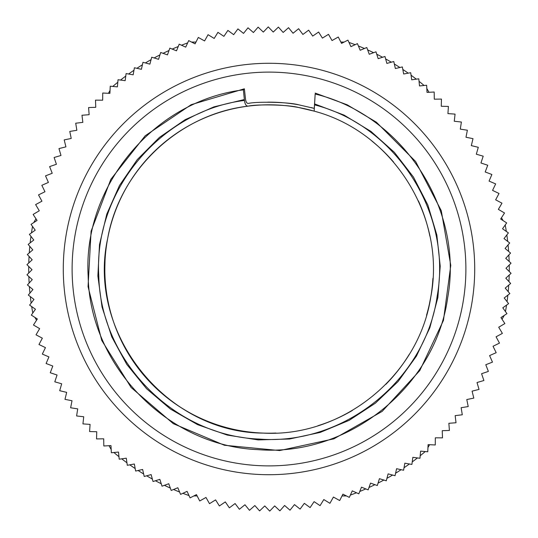 <?xml version="1.0" encoding="UTF-8"?>
<svg xmlns="http://www.w3.org/2000/svg" width="538" height="538" viewBox="0 0 538 538"><rect width="100%" height="100%" fill="white"/><g stroke="black" fill="none" stroke-linecap="round" stroke-linejoin="round"><path stroke-width="0.81" d="M275.94 433.043A164.191 164.191 0 0 1 106.827 243.371A164.191 164.191 0 0 1 314.165 111.144L298.59 107.499C288.106 104.607 256.35 104.137 248.354 106.114C246.29 106.336 244.992 104.446 244.454 100.445L243.384 89.859L244.36 88.804L245.55 99.362C245.994 102.22 246.962 103.572 248.462 103.41C256.902 101.4 288.906 102.059 298.684 104.802L314.259 108.4A166.861 166.861 0 0 0 311.072 107.533M298.684 104.802A166.861 166.861 0 0 0 282.739 102.711M282.094 102.657A166.861 166.861 0 0 0 267.702 102.146M371.926 141.077A164.191 164.191 0 0 1 393.581 162.052M418.396 200.882A164.191 164.191 0 0 1 429.855 236.074M432.922 278.408A164.191 164.191 0 0 1 426.54 315.241M409.156 354.522A164.191 164.191 0 0 1 385.82 384.374M352.269 410.507L352.39 410.433A164.191 164.191 0 0 1 317.965 425.719M432.915 278.449L432.7 281.65M432.512 283.903L432.444 284.615M432.707 281.529L432.787 280.473M432.451 284.515L432.908 278.623M432.532 283.708L432.498 284.064M432.908 278.563L432.438 284.757M431.328 293.634L431.207 294.447M430.925 296.176L429.284 304.642M430.494 298.617L431.18 294.622M408.974 354.824L408.745 355.194M339.014 417.515L339.485 417.286M329.162 421.772L329.942 421.462M330.009 421.436L327.682 422.357M327.945 422.243L328.489 422.034M330.171 421.368L329.438 421.657M328.193 422.148L330.702 421.167M120.821 339.72L120.068 338.126M119.214 336.243L118.878 335.497M118.629 334.918L119.611 337.124M120.028 338.032L120.351 338.718M119.523 336.929L120.566 339.189M120.351 338.732L119.994 337.951M119.698 337.313L118.629 334.925M116.517 329.888L118.891 335.524M116.04 328.671L116.255 329.216M117.526 332.349L117.681 332.719M117.264 331.717L116.692 330.325M351.886 410.729L349.814 411.926M348.92 412.424L346.613 413.688M344.098 415.006L345.342 414.361L344.105 415.013M346.64 413.668L349.639 412.021M352.027 410.649L352.363 410.454M348.685 412.559L348.153 412.848M348.066 412.902L347.077 413.433M172.886 402.115L170.566 400.413M192.248 414.146L191.454 413.722M191.844 413.93L191.198 413.587M189.598 412.713L188.972 412.364M189.221 412.505L185.294 410.252M184.507 409.781L182.833 408.759M190.109 412.996L191.918 413.971M186.33 410.857L179.826 406.863M178.724 406.143L177.486 405.322M176.982 404.98L176.551 404.69M180.694 407.421L181.326 407.824M183.693 409.29L184.077 409.519M184.971 410.057L186.195 410.783M271.004 433.177L266.855 433.184M157.439 148.535L160.741 145.556M153.801 152.005L154.251 151.568M104.836 266.31L104.849 265.483M105.071 259.706L105.098 259.282M104.876 273.6L104.883 273.956M104.849 272.652L104.823 271.286M104.856 265.207L104.836 272.02M104.809 269L105.011 260.923M105.065 259.867L105.139 258.603M104.829 271.286L104.816 270.029M104.984 261.401L104.923 262.941M105.529 253.654L105.461 254.434M172.59 401.906L165.717 396.634M252.907 432.397L253.654 432.471M343.486 415.323L343.13 415.511M351.697 410.844L350.373 411.61M348.463 412.68L348.106 412.875M423.749 214.124L425.134 218.22M425.814 220.331L426.035 221.064M425.101 218.098L424.758 217.063M423.702 214.01L426.069 221.145M426.009 220.984L423.621 213.741M419.956 204.427L420.191 204.971L419.963 204.427M422.592 210.963L423.648 213.855M423.54 213.539L423.164 212.51M421.725 208.724L423.709 213.976M383.856 151.669L384.28 152.086L383.863 151.662M388.792 156.713L390.87 158.972M390.649 158.723L389.909 157.916M387.131 154.971L393.318 161.75M371.966 141.111L375.342 143.902M375.975 144.446L376.808 145.159M377.81 146.047L376.008 144.473M377.414 145.69L373.359 142.247M378.732 146.867L378.012 146.222M379.27 147.345L380.043 148.058M372.747 141.743L371.987 141.124M379.949 147.957L378.503 146.659M503.091 220.6L501.456 217.769M429.015 92.301L426.816 88.488M427.959 447.522L429.593 444.697M502.035 319.229L504.234 315.416M193.875 495.928L197.137 495.928M342.02 495.928L346.425 495.928M34.909 317.4L36.544 320.231M108.985 445.699L111.184 449.512M110.041 90.478L108.407 93.303M35.965 218.771L33.766 222.584M344.125 42.072L340.863 42.072M195.98 42.072L191.575 42.072M391.334 62.2A240.278 240.278 0 0 0 385.652 58.938M382.565 57.257A240.278 240.278 0 0 0 376.748 54.237M373.601 52.684A240.278 240.278 0 0 0 367.662 49.913M364.448 48.494A240.278 240.278 0 0 0 358.402 45.972M355.134 44.694A240.278 240.278 0 0 0 348.98 42.428M187.634 42.919A240.278 240.278 0 0 0 181.501 45.226M178.239 46.524A240.278 240.278 0 0 0 172.207 49.086M168.999 50.518A240.278 240.278 0 0 0 163.081 53.329M159.941 54.903A240.278 240.278 0 0 0 154.144 57.956M151.07 59.657A240.278 240.278 0 0 0 145.408 62.946M142.409 64.775A240.278 240.278 0 0 0 136.887 68.306M133.969 70.256A240.278 240.278 0 0 0 128.595 74.015M125.764 76.087A240.278 240.278 0 0 0 120.552 80.061M117.809 82.253A240.278 240.278 0 0 0 112.772 86.443M32.529 226.424A240.278 240.278 0 0 0 31.453 232.887M30.948 236.364A240.278 240.278 0 0 0 30.148 242.867M29.792 246.364A240.278 240.278 0 0 0 29.267 252.894M29.052 256.397A240.278 240.278 0 0 0 28.803 262.947M28.736 266.458A240.278 240.278 0 0 0 28.756 273.008M28.844 276.519A240.278 240.278 0 0 0 29.133 283.069M29.368 286.572A240.278 240.278 0 0 0 29.933 293.096M30.316 296.593A240.278 240.278 0 0 0 31.157 303.089M31.675 306.559A240.278 240.278 0 0 0 32.791 313.022M113.895 452.505A240.278 240.278 0 0 0 118.952 456.668M121.716 458.84A240.278 240.278 0 0 0 126.941 462.788M129.792 464.839A240.278 240.278 0 0 0 135.186 468.564M138.111 470.501A240.278 240.278 0 0 0 143.659 473.991M146.666 475.8A240.278 240.278 0 0 0 152.348 479.062M155.435 480.743A240.278 240.278 0 0 0 161.252 483.763M164.399 485.316A240.278 240.278 0 0 0 170.338 488.087M173.552 489.506A240.278 240.278 0 0 0 179.598 492.028M182.866 493.306A240.278 240.278 0 0 0 189.02 495.572M350.366 495.081A240.278 240.278 0 0 0 356.499 492.774M359.761 491.476A240.278 240.278 0 0 0 365.793 488.914M369.001 487.482A240.278 240.278 0 0 0 374.919 484.671M378.059 483.097A240.278 240.278 0 0 0 383.856 480.044M386.93 478.343A240.278 240.278 0 0 0 392.592 475.054M395.591 473.225A240.278 240.278 0 0 0 401.113 469.694M404.031 467.744A240.278 240.278 0 0 0 409.405 463.985M412.236 461.913A240.278 240.278 0 0 0 417.448 457.939M420.191 455.747A240.278 240.278 0 0 0 425.228 451.557M505.471 311.576A240.278 240.278 0 0 0 506.547 305.113M507.052 301.636A240.278 240.278 0 0 0 507.852 295.133M508.208 291.636A240.278 240.278 0 0 0 508.733 285.106M508.948 281.603A240.278 240.278 0 0 0 509.197 275.053M509.264 271.542A240.278 240.278 0 0 0 509.244 264.992M509.156 261.481A240.278 240.278 0 0 0 508.867 254.931M508.632 251.428A240.278 240.278 0 0 0 508.067 244.904M507.684 241.407A240.278 240.278 0 0 0 506.843 234.911M506.325 231.441A240.278 240.278 0 0 0 505.209 224.978M424.105 85.495A240.278 240.278 0 0 0 419.048 81.332M416.284 79.16A240.278 240.278 0 0 0 411.059 75.212M408.207 73.161A240.278 240.278 0 0 0 402.814 69.436M399.889 67.499A240.278 240.278 0 0 0 394.341 64.009M314.259 108.4L315.167 94.022L314.165 111.144C392.935 131.857 446.453 217.251 430.763 297.178C418.699 375.854 342.767 437.488 263.277 433.103C166.168 432.747 86.685 333.21 107.681 238.435C119.678 170.035 179.349 113.908 248.354 106.114M315.12 95.381L315.167 94.022C402.881 115.132 463.877 208.831 447.703 297.581C435.383 387.03 348.052 457.051 258.065 449.647C167.843 446.15 89.597 366.109 88.151 275.826C82.832 186.087 154.137 100.66 243.384 89.859M244.36 88.804L191.178 104.688L145.193 135.771L110.828 179.356L91.09 231.232L88.05 286.653L101.743 340.44L131.137 387.521L173.276 423.648L224.4 445.256L279.652 450.562L333.903 438.833L382.148 411.395L419.775 370.595L443.46 320.399L450.77 265.375L441.274 210.688L415.605 161.481L376.385 122.207L347.151 104.782L315.187 93.087M505.209 288.112L510.67 283.459L505.801 278.207L511.06 273.331L505.976 268.28L511.033 263.19L505.74 258.354L510.575 253.055L505.088 248.455L509.694 242.954L504.019 238.583L508.397 232.9L502.539 228.771L506.675 222.907L500.649 219.027L504.536 212.994L498.356 209.369L501.981 203.182L495.653 199.82L499.022 193.485L492.559 190.385L495.659 183.915L489.069 181.091L491.893 174.5L485.195 171.958L487.744 165.247L480.945 162.987L483.205 156.181L476.318 154.204L478.295 147.304L471.328 145.623L473.016 138.649L465.982 137.257L467.374 130.223L460.293 129.127L461.389 122.039L454.267 121.238L455.067 114.11L447.919 113.612L448.416 106.45L441.254 106.255L441.456 99.079L434.287 99.18L434.186 92.011L427.031 92.408L426.634 85.246L419.499 85.945L418.799 78.81L411.704 79.806L410.702 72.704L403.655 73.995L402.357 66.941L395.369 68.528L393.782 61.534L386.862 63.41L384.979 56.49L378.153 58.655L375.981 51.816L369.25 54.271L366.795 47.532L360.171 50.263L357.434 43.625L350.931 46.638L347.918 40.121L341.543 43.396L338.267 37.021L332.033 40.558L328.489 34.324L322.417 38.117L318.61 32.038L312.699 36.086L308.644 30.168L302.907 34.459L298.61 28.716L293.055 33.248L288.523 27.687L283.163 32.448L278.395 27.082L273.243 32.058L268.26 26.9L263.317 32.092L258.119 27.142L253.405 32.536L248.005 27.808L243.512 33.396L237.924 28.904L233.667 34.667L227.897 30.417L223.889 36.355L217.937 32.347L214.185 38.447L208.071 34.688L204.581 40.949L198.314 37.445L195.086 43.847L188.683 40.612L185.724 47.136L179.188 44.177L176.504 50.821L169.853 48.131L167.452 54.883L160.687 52.475L158.569 59.321L151.716 57.203L149.887 64.13L142.953 62.3L141.413 69.301L134.406 67.761L133.162 74.816L126.1 73.572L125.152 80.673L118.037 79.732L117.392 86.867L110.243 86.214L109.9 93.377L102.731 93.027L102.684 100.189L95.508 100.142L95.757 107.304L88.588 107.553L89.14 114.702L81.984 115.253L82.839 122.368L75.71 123.215L76.86 130.29L69.779 131.44L71.218 138.461L64.19 139.9L65.925 146.854L58.965 148.596L60.989 155.469L54.109 157.493L56.416 164.278L49.624 166.592L52.22 173.27L45.528 175.865L48.4 182.429L41.823 185.307L44.97 191.743L38.521 194.891L41.93 201.192L35.616 204.608L39.287 210.761L33.127 214.44L37.055 220.432L31.049 224.366L35.219 230.19L29.388 234.366L33.8 240.015L28.151 244.434L32.791 249.888L27.33 254.541L32.199 259.793L26.94 264.669L32.024 269.72L26.967 274.81L32.26 279.646L27.425 284.945L32.912 289.545L28.306 295.046L33.981 299.417L29.603 305.1L35.461 309.229L31.325 315.093L37.351 318.973L33.464 325.006L39.644 328.631L36.019 334.818L42.347 338.18L38.978 344.515L45.441 347.615L42.341 354.085L48.931 356.909L46.107 363.5L52.805 366.042L50.256 372.753L57.055 375.013L54.795 381.819L61.682 383.796L59.705 390.696L66.672 392.377L64.984 399.351L72.018 400.743L70.626 407.777L77.707 408.873L76.611 415.961L83.733 416.762L82.933 423.89L90.081 424.388L89.584 431.55L96.746 431.745L96.544 438.921L103.713 438.82L103.814 445.989L110.969 445.592L111.366 452.754L118.501 452.055L119.201 459.19L126.296 458.194L127.298 465.296L134.345 464.005L135.643 471.059L142.631 469.472L144.218 476.466L151.138 474.59L153.021 481.51L159.847 479.345L162.019 486.184L168.75 483.729L171.205 490.468L177.829 487.737L180.566 494.375L187.069 491.362L190.082 497.879L196.457 494.604L199.732 500.979L205.967 497.442L209.511 503.676L215.583 499.883L219.39 505.962L225.301 501.914L229.356 507.832L235.093 503.541L239.39 509.284L244.945 504.752L249.477 510.313L254.837 505.552L259.605 510.918L264.757 505.942L269.74 511.1L274.683 505.908L279.881 510.858L284.595 505.464L289.995 510.192L294.488 504.604L300.076 509.096L304.333 503.333L310.103 507.583L314.111 501.645L320.063 505.653L323.815 499.553L329.928 503.312L333.419 497.051L339.686 500.555L342.914 494.153L349.317 497.388L352.276 490.864L358.812 493.823L361.496 487.179L368.147 489.869L370.548 483.117L377.313 485.525L379.431 478.679L386.284 480.797L388.113 473.87L395.047 475.7L396.587 468.699L403.594 470.239L404.838 463.184L411.9 464.428L412.848 457.327L419.963 458.268L420.608 451.133L427.757 451.785L428.1 444.623L435.269 444.973L435.316 437.811L442.492 437.858L442.243 430.696L449.412 430.447L448.86 423.298L456.016 422.747L455.161 415.632L462.29 414.785L461.14 407.71L468.221 406.56L466.782 399.539L473.81 398.1L472.075 391.146L479.035 389.404L477.011 382.531L483.891 380.507L481.584 373.722L488.376 371.408L485.78 364.73L492.472 362.135L489.6 355.571L496.177 352.693L493.03 346.257L499.479 343.109L496.07 336.808L502.384 333.392L498.713 327.238L504.873 323.56L500.945 317.568L506.951 313.634L502.781 307.81L508.612 303.634L504.2 297.985L509.849 293.566L505.209 288.112M264.736 474.671A205.711 205.711 0 0 0 474.671 273.264A205.711 205.711 0 0 0 273.264 63.329A205.711 205.711 0 0 0 63.329 264.736A205.711 205.711 0 0 0 264.736 474.671M264.918 465.847A196.895 196.895 0 0 0 465.847 273.082A196.895 196.895 0 0 0 273.082 72.153A196.895 196.895 0 0 0 72.153 264.918A196.895 196.895 0 0 0 264.918 465.847M244.353 99.537L213.868 106.894L185.22 119.644L159.396 137.419L137.251 159.625L119.49 185.476L106.78 214.137L99.496 244.642L97.876 275.96L102.038 307.037L111.769 336.855L126.766 364.387L146.565 388.712L170.432 409.055L197.628 424.664L227.218 435.067L258.193 439.923L289.538 439.001L320.204 432.418L349.142 420.353L375.383 403.177L398.086 381.543L416.432 356.116L429.842 327.763L437.885 297.453L440.219 266.189L436.843 235.005L427.838 204.971L413.48 177.089L394.307 152.267L370.924 131.393L344.112 115.125L314.797 103.989M244.454 100.445C160.371 110.828 93.417 191.609 98.797 276.155C100.532 361.018 174.312 435.982 259.128 439.062C343.742 445.814 425.692 379.889 437.233 295.799C452.196 213.122 396.156 125.764 314.757 104.923"/></g></svg>
